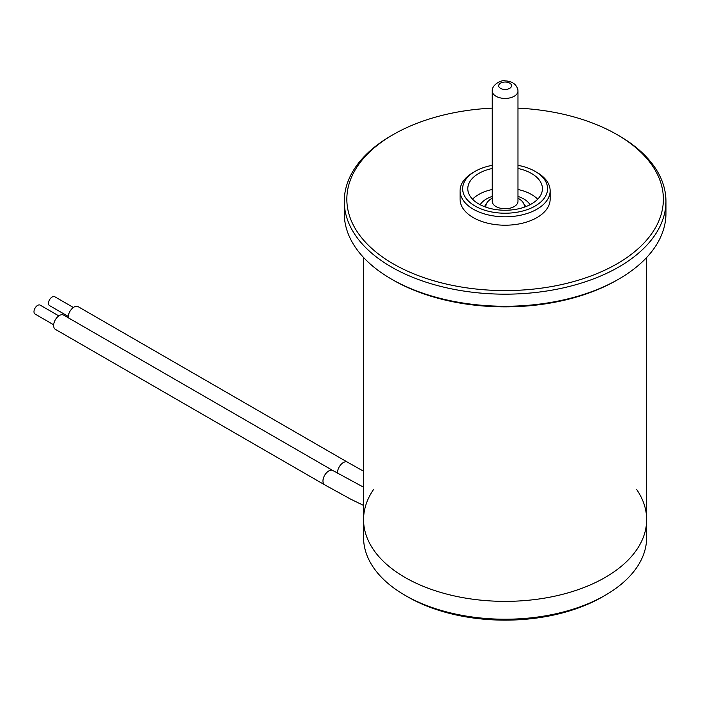 <?xml version="1.0" encoding="UTF-8"?>
<svg xmlns="http://www.w3.org/2000/svg" width="701" height="701" viewBox="0 0 701 701"><rect width="100%" height="100%" fill="white"/><g stroke="black" fill="none" stroke-linecap="round" stroke-linejoin="round"><path stroke-width="1.05" d="M492.242 165.34A42.463 24.517 0 0 0 475.085 171.368A42.463 24.517 0 0 0 475.085 206.041A42.463 24.517 0 0 0 535.135 206.041A42.463 24.517 0 0 0 535.135 171.368A42.463 24.517 0 0 0 517.978 165.34M536.957 172.42L535.135 171.368L536.957 172.42A45.039 25.998 180 0 1 550.145 190.803A45.039 25.998 180 0 1 522.341 214.83A45.039 25.998 180 0 1 473.263 209.187A45.039 25.998 180 0 1 460.075 190.803A45.039 25.998 180 0 1 473.263 172.42L475.085 171.368M492.242 108.138A158.268 91.375 0 0 0 393.191 134.601A158.268 91.375 0 0 0 393.2 263.821A158.268 91.375 0 0 0 617.02 263.821A158.268 91.375 0 0 0 617.02 134.601A158.268 91.375 0 0 0 517.978 108.138M618.843 135.652L617.02 134.601L618.843 135.652A160.844 92.865 180 0 1 665.95 201.31A160.844 92.865 180 0 1 566.662 287.103A160.844 92.865 180 0 1 391.377 266.976A160.844 92.865 180 0 1 344.27 201.31A160.844 92.865 180 0 1 391.377 135.652L393.191 134.601M618.843 279.059L617.02 280.102A158.268 91.375 180 0 1 393.2 280.111A158.268 91.375 180 0 1 393.191 280.102L391.377 279.059A160.844 92.865 0 0 0 618.843 279.059A160.844 92.865 0 0 0 665.95 213.393L665.95 201.31M393.2 280.111L391.377 279.059A160.844 92.865 0 0 1 344.27 213.393L344.27 201.31M405.02 577.431A141.541 81.719 0 0 0 559.275 595.149A141.541 81.719 0 0 0 646.646 519.651A141.541 81.719 180 0 1 559.275 595.149A141.541 81.719 180 0 1 405.02 577.431A141.541 81.719 180 0 1 363.565 519.651A141.541 81.719 0 0 0 405.02 577.431M460.075 190.803L460.075 199.207A45.039 25.998 0 0 0 473.263 217.599A45.039 25.998 0 0 0 522.341 223.233A45.039 25.998 0 0 0 550.145 199.207L550.145 190.803M492.242 168.485A37.319 21.547 0 0 0 467.795 188.7A37.319 21.547 0 0 0 478.722 203.938A37.319 21.547 0 0 0 519.388 208.609A37.319 21.547 0 0 0 542.425 188.7A37.319 21.547 0 0 0 531.498 173.471A37.319 21.547 0 0 0 517.978 168.485M537.685 199.207A37.319 21.547 0 0 0 531.498 194.484A37.319 21.547 0 0 0 517.978 189.498M492.242 189.498A37.319 21.547 0 0 0 472.535 199.207M492.242 90.999L492.242 201.31A12.863 7.431 0 0 0 492.295 201.976A12.863 7.431 0 0 0 505.684 208.732A12.863 7.431 0 0 0 517.978 201.31L517.978 90.999A12.863 7.431 180 0 1 505.684 98.42A12.863 7.431 180 0 1 492.295 91.665A12.863 7.431 180 0 1 492.242 90.999C491.699 84.821 501.39 79.669 504.878 80.852C511.967 81.141 516.295 84.085 517.873 89.675L517.978 90.999A12.863 7.431 180 0 0 517.925 90.333M485.837 207.154A19.304 11.146 180 0 1 485.811 206.567A19.304 11.146 180 0 1 491.462 198.681L492.242 198.234M517.978 198.234L518.758 198.681A19.304 11.146 180 0 1 524.33 205.568A19.304 11.146 180 0 1 524.409 206.567A19.304 11.146 180 0 1 524.383 207.154L524.409 206.567M530.035 204.736A26.375 15.229 0 0 0 523.761 198.944A26.375 15.229 0 0 0 517.978 196.42M492.242 196.42A26.375 15.229 0 0 0 480.185 204.736M337.531 473.219A8.237 4.758 120 0 1 343.332 462.564A8.237 4.758 120 0 1 347.451 462.152L78.135 306.661A8.237 4.758 120 0 0 74.017 307.073A8.237 4.758 120 0 0 68.216 317.746M73.377 307.485L54.757 296.733A5.144 2.97 120 0 0 52.181 296.987A5.144 2.97 120 0 0 48.816 301.518A5.144 2.97 120 0 0 49.605 305.645L68.234 316.396M63.581 315.064A8.237 4.758 120 0 0 59.462 315.476A8.237 4.758 120 0 0 54.082 322.732A8.237 4.758 120 0 0 55.344 329.33L324.659 484.82A8.237 4.758 120 0 1 323.398 478.222A8.237 4.758 120 0 1 328.778 470.967A8.237 4.758 120 0 1 332.896 470.555L63.581 315.064M58.823 315.888L40.194 305.137A5.144 2.97 120 0 0 37.626 305.391A5.144 2.97 120 0 0 34.261 309.93A5.144 2.97 120 0 0 35.05 314.048L53.67 324.8M363.565 257.504L363.565 519.651A141.541 81.719 180 0 1 373.51 489.561M636.71 489.561A141.541 81.719 180 0 1 646.646 519.651L646.646 257.504M363.565 519.651L363.565 537.509A141.541 81.719 0 0 0 405.02 595.289L405.02 595.289A141.541 81.719 0 0 0 605.191 595.289A141.541 81.719 0 0 0 646.646 537.509L646.646 519.651M605.191 595.289L602.466 596.866A137.676 79.493 180 0 1 407.754 596.866L405.02 595.289L407.754 596.866M511.52 85.408A6.432 3.715 0 0 0 504.536 82.043A6.432 3.715 0 0 0 498.7 86.074A6.432 3.715 0 0 0 505.684 89.439A6.432 3.715 0 0 0 511.52 85.408M484.54 206.681A21.232 12.259 180 0 1 486.328 204M523.892 204A21.232 12.259 180 0 1 525.68 206.681M485.811 206.567L485.811 207.145M347.451 462.152L363.565 471.23M363.565 487.204L332.896 470.555M363.565 505.412L350.71 499.173L324.659 484.82"/></g></svg>
